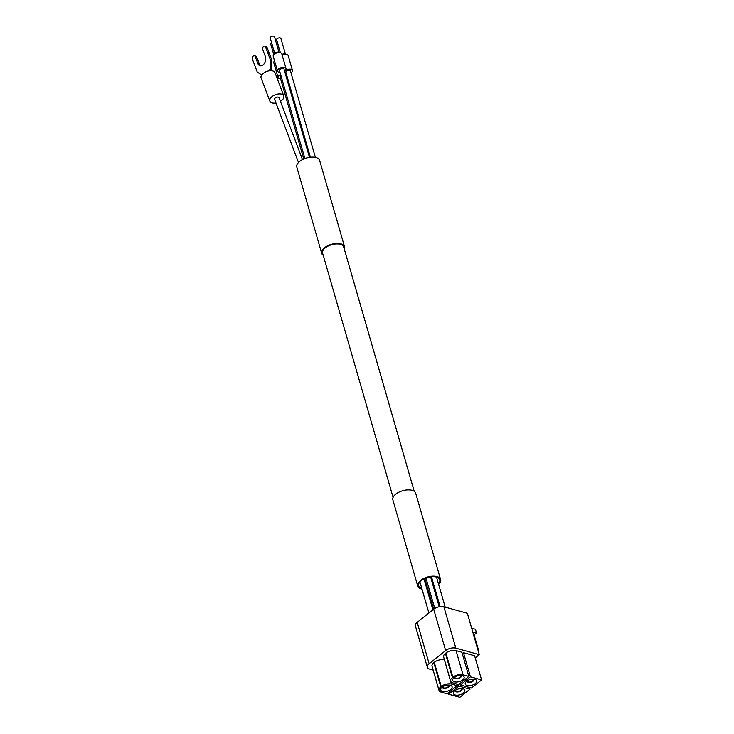 <?xml version="1.0" encoding="UTF-8"?>
<svg xmlns="http://www.w3.org/2000/svg" width="734" height="734" viewBox="0 0 734 734"><rect width="100%" height="100%" fill="white"/><g stroke="black" fill="none" stroke-linecap="round" stroke-linejoin="round"><path stroke-width="1.1" d="M478.412 651.581A2.973 1.624 51.4 0 0 478.485 650.067L473.292 632.075L476.494 632.965L474.1 634.873M459.888 683.556L460.291 684.95L471.439 688.033L481.587 679.932L470.439 676.849L463.466 652.691L474.614 655.774L481.587 679.932M452.878 682.904L458.695 684.51L468.842 676.409L463.026 674.794A7.432 3.743 163.9 0 0 452.841 677.198L452.401 677.546A7.432 3.743 163.9 0 0 450.603 681.088A7.432 3.743 163.9 0 0 452.878 682.904M463.026 674.794L456.053 650.645L461.869 652.251L468.842 676.409M467.081 685.519A5.945 3 -16.1 0 1 465.255 684.07A5.945 3 -16.1 0 1 470.136 679.537A5.945 3 -16.1 0 1 476.678 680.776A5.945 3 -16.1 0 1 473.669 684.574A5.945 3 -16.1 0 1 467.081 685.519M460.291 684.95L470.439 676.849M454.529 681.84A5.945 3 -16.1 0 1 452.704 680.39A5.945 3 -16.1 0 1 457.585 675.858A5.945 3 -16.1 0 1 464.127 677.097A5.945 3 -16.1 0 1 461.117 680.895A5.945 3 -16.1 0 1 454.529 681.84M448.291 692.823L448.694 694.217L459.833 697.3L469.98 689.198L458.842 686.116L458.346 684.409M441.281 692.171L447.089 693.777L457.236 685.675L451.428 684.06A7.432 3.743 163.9 0 0 441.235 686.464L440.804 686.813A7.432 3.743 163.9 0 0 438.996 690.355A7.432 3.743 163.9 0 0 441.281 692.171M469.98 689.198L469.494 687.492M456.75 683.969L457.236 685.675M444.492 659.921L444.455 659.912A7.432 3.743 163.9 0 0 434.262 662.316L433.831 662.664A7.432 3.743 163.9 0 0 432.023 666.197L438.996 690.355M455.236 694.979A5.945 3 -16.1 0 1 453.41 693.529A5.945 3 -16.1 0 1 458.291 688.997A5.945 3 -16.1 0 1 464.824 690.235A5.945 3 -16.1 0 1 461.824 694.034A5.945 3 -16.1 0 1 455.236 694.979M458.842 686.116L448.694 694.217M442.492 691.456A5.945 3 -16.1 0 1 440.666 690.006A5.945 3 -16.1 0 1 445.538 685.473A5.945 3 -16.1 0 1 452.08 686.712A5.945 3 -16.1 0 1 449.08 690.51A5.945 3 -16.1 0 1 442.492 691.456M462.273 653.645L463.466 652.691M456.053 650.645A7.432 3.743 163.9 0 0 445.868 653.049L445.428 653.398A7.432 3.743 163.9 0 0 443.63 656.93L450.603 681.088M475.237 657.921L479.302 654.673L455.832 648.177A7.432 3.743 163.9 0 0 445.648 650.581L429.142 663.765A7.432 3.743 163.9 0 0 427.335 667.298A7.432 3.743 163.9 0 0 429.619 669.114L433.152 670.096M479.302 654.673L467.347 613.266L443.887 606.77A7.432 3.743 163.9 0 0 433.693 609.174L417.187 622.359A7.432 3.743 163.9 0 0 415.389 625.891L427.335 667.298M461.282 675.454A3.716 1.872 -16.1 0 1 461.411 675.739A3.716 1.872 -16.1 0 1 459.539 678.115A3.716 1.872 -16.1 0 1 455.419 678.711A3.716 1.872 -16.1 0 1 454.273 677.803A3.716 1.872 -16.1 0 1 454.236 677.491M460.273 675.427A2.973 1.496 -16.1 0 1 460.695 675.941A2.973 1.496 -16.1 0 1 459.2 677.849A2.973 1.496 -16.1 0 1 455.906 678.317A2.973 1.496 -16.1 0 1 454.988 677.592A2.973 1.496 -16.1 0 1 455.071 676.931M449.236 685.07A3.716 1.872 -16.1 0 1 449.373 685.354A3.716 1.872 -16.1 0 1 447.492 687.73A3.716 1.872 -16.1 0 1 443.373 688.327A3.716 1.872 -16.1 0 1 442.235 687.419A3.716 1.872 -16.1 0 1 442.198 687.107M448.235 685.042A2.973 1.496 -16.1 0 1 448.657 685.565A2.973 1.496 -16.1 0 1 447.153 687.464A2.973 1.496 -16.1 0 1 443.859 687.932A2.973 1.496 -16.1 0 1 442.951 687.207A2.973 1.496 -16.1 0 1 443.033 686.547M461.98 688.593A3.716 1.872 -16.1 0 1 462.117 688.877A3.716 1.872 -16.1 0 1 460.246 691.254A3.716 1.872 -16.1 0 1 456.126 691.85A3.716 1.872 -16.1 0 1 454.979 690.942A3.716 1.872 -16.1 0 1 454.942 690.63M460.98 688.565A2.973 1.496 -16.1 0 1 461.402 689.088A2.973 1.496 -16.1 0 1 459.906 690.988A2.973 1.496 -16.1 0 1 456.603 691.465A2.973 1.496 -16.1 0 1 455.695 690.731A2.973 1.496 -16.1 0 1 455.777 690.07M473.834 679.134A3.716 1.872 -16.1 0 1 473.962 679.418A3.716 1.872 -16.1 0 1 472.09 681.794A3.716 1.872 -16.1 0 1 467.971 682.391A3.716 1.872 -16.1 0 1 466.824 681.482A3.716 1.872 -16.1 0 1 466.787 681.17M472.824 679.106A2.973 1.496 -16.1 0 1 473.246 679.629A2.973 1.496 -16.1 0 1 471.751 681.528A2.973 1.496 -16.1 0 1 468.457 681.996A2.973 1.496 -16.1 0 1 467.54 681.271A2.973 1.496 -16.1 0 1 467.622 680.611M476.494 632.965L475.43 629.267L471.668 628.231M421.811 588.466A10.992 5.551 -16.1 0 1 418.609 585.824A10.992 5.551 -16.1 0 1 427.628 577.447A10.992 5.551 -16.1 0 1 439.73 579.732A10.992 5.551 -16.1 0 1 438.427 583.668M434.354 586.677A10.992 5.551 -16.1 0 1 433.528 587.072M427.775 588.732A10.992 5.551 -16.1 0 1 426.867 588.842M422.004 589.127A11.882 6 -16.1 0 1 421.399 588.98A11.882 6 -16.1 0 1 417.756 586.071A11.882 6 -16.1 0 1 427.509 577.016A11.882 6 -16.1 0 1 440.593 579.484A11.882 6 -16.1 0 1 438.62 584.328M434.482 587.136A11.882 6 -16.1 0 1 433.656 587.521M427.904 589.182A11.882 6 -16.1 0 1 426.995 589.301M417.756 586.071L392.855 499.808A11.882 6 -16.1 0 1 402.608 490.752A11.882 6 -16.1 0 1 415.692 493.211L440.593 579.484M393.075 497.368L322.565 253.083A10.992 5.551 -16.1 0 1 331.594 244.706A10.992 5.551 -16.1 0 1 343.696 246.982L414.205 491.275M323.199 255.276A11.882 6 -16.1 0 1 321.712 253.331A11.882 6 -16.1 0 1 331.465 244.275A11.882 6 -16.1 0 1 344.549 246.734A11.882 6 -16.1 0 1 344.329 249.175M321.712 253.331L296.811 167.068A11.882 6 -16.1 0 1 306.564 158.003A11.882 6 -16.1 0 1 319.648 160.471L344.549 246.734M273.782 54.683L270.809 44.361A2.23 1.129 -16.1 0 1 271.708 43.049M280.397 52.756L276.635 39.709A2.23 1.129 -16.1 0 1 278.461 38.012A2.23 1.129 -16.1 0 1 280.911 38.471L285.434 54.114M274.745 53.582L270.231 37.939A2.23 1.129 -16.1 0 1 272.057 36.241A2.23 1.129 -16.1 0 1 274.516 36.7L279.03 52.343M270.084 70.721L270.351 59.693L265.524 46.93A2.23 1.486 -74.5 0 0 264.708 46.104A2.23 1.486 -74.5 0 0 262.992 47.104A2.23 1.486 -74.5 0 0 262.708 49.573L265.35 56.527A5.945 3.964 -74.5 0 1 264.589 63.106A5.945 3.964 -74.5 0 1 260.019 65.776A5.945 3.964 -74.5 0 1 257.854 63.564L255.221 56.61A2.23 1.486 -74.5 0 0 254.414 55.784A2.23 1.486 -74.5 0 0 252.698 56.784A2.23 1.486 -74.5 0 0 252.413 59.252L257.239 72.005L261.744 74.969M269.708 69.73L271.204 70.143L271.846 60.105L267.011 47.343A2.23 1.486 -74.5 0 0 266.203 46.517L264.708 46.104M270.351 59.693L271.846 60.105M257.854 63.564L259.35 63.977A5.945 3.964 -74.5 0 0 260.79 65.876M259.35 63.977L256.716 57.023A2.23 1.486 -74.5 0 0 255.9 56.197L254.414 55.784M281.984 54.536A2.23 1.129 -16.1 0 1 284.884 53.958L286.884 54.555A4.459 2.248 -16.1 0 1 288.187 55.619L292.444 70.391A4.459 2.248 -16.1 0 1 290.976 72.794M280.003 72.336A4.459 2.248 -16.1 0 1 277.48 71.088L273.222 56.325A4.459 2.248 -16.1 0 1 273.745 54.729L275.122 53.16A2.23 1.129 -16.1 0 1 278.489 52.187L280.489 52.784A4.459 2.248 -16.1 0 1 281.783 53.857L286.049 68.62A4.459 2.248 -16.1 0 1 284.994 70.712A4.459 2.248 -16.1 0 1 289.453 69.143A4.459 2.248 -16.1 0 1 292.444 70.391M271.415 70.721L271.204 70.143M280.581 78.758A4.459 2.248 -16.1 0 1 278.058 77.51L273.791 62.748A4.459 2.248 -16.1 0 1 274.323 61.151A4.459 2.248 -16.1 0 1 274.544 60.913L274.323 61.151M282.15 55.114A4.459 2.248 -16.1 0 1 286.884 54.555M273.745 54.729A4.459 2.248 -16.1 0 1 280.489 52.784M275.984 102.999A7.432 4.092 -20.7 0 1 272.149 102.934A7.432 4.092 -20.7 0 1 269.883 101.164L261.102 77.969A7.432 4.092 -20.7 0 1 266.607 71.51A7.432 4.092 -20.7 0 1 275.002 72.712L283.783 95.906A7.432 4.092 -20.7 0 1 280.425 101.32M277.48 71.088A4.459 2.248 -16.1 0 1 281.14 67.693A4.459 2.248 -16.1 0 1 286.049 68.62M286.407 74.106A4.459 2.248 -16.1 0 1 285.434 73.996A4.459 2.248 -16.1 0 1 286.618 75.042A4.459 2.248 -16.1 0 1 286.168 76.547M278.058 77.51A4.459 2.248 -16.1 0 1 280.636 74.51M269.883 101.164A7.432 4.092 -20.7 0 1 275.388 94.714A7.432 4.092 -20.7 0 1 283.783 95.906M303.748 159.021L280.049 76.932A2.376 1.202 -16.1 0 1 280.948 75.584M304.894 158.562L279.48 70.51A2.376 1.202 -16.1 0 1 281.434 68.702A2.376 1.202 -16.1 0 1 284.049 69.198L309.491 157.36M310.399 157.241L285.875 72.281A2.376 1.202 -16.1 0 1 287.829 70.473A2.376 1.202 -16.1 0 1 290.444 70.959L315.4 157.415M298.499 162.498L274.608 99.384A2.376 1.312 -20.7 0 1 276.369 97.319A2.376 1.312 -20.7 0 1 279.058 97.695L302.491 159.617M451.428 684.06L444.455 659.912M429.142 663.765L417.187 622.359M455.832 648.177L443.887 606.77M445.648 650.581L424.812 578.475M452.401 677.546L445.428 653.398M452.841 677.198L445.868 653.049M440.804 686.813L433.831 662.664M441.235 686.464L434.262 662.316M265.524 46.93L267.011 47.343M255.221 56.61L256.716 57.023M439.207 606.752L430.564 576.823M434.748 608.449L425.959 578.007M432.913 609.798L423.986 578.878M428.895 613.009L419.912 581.888M445.208 607.137L436.528 577.089M440.106 606.605L431.473 576.713M286.618 75.042L286.352 74.106"/></g></svg>
